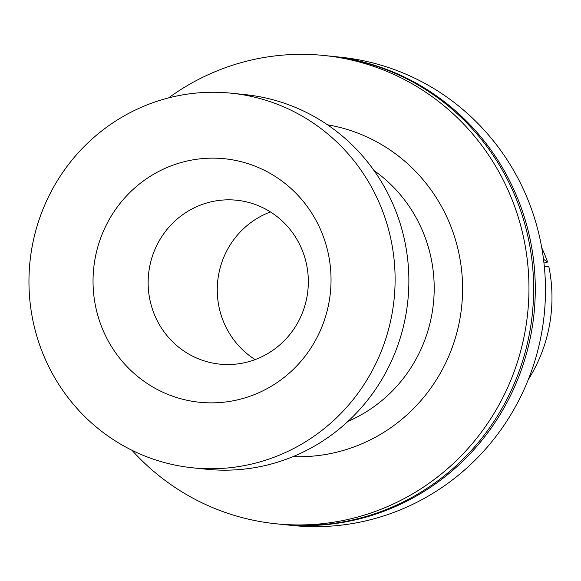 <?xml version="1.0" encoding="UTF-8"?>
<svg xmlns="http://www.w3.org/2000/svg" width="581" height="581" viewBox="0 0 581 581"><rect width="100%" height="100%" fill="white"/><g stroke="black" fill="none" stroke-linecap="round" stroke-linejoin="round"><path stroke-width="0.87" d="M192.601 467.799L206.364 469.223A188.295 183.015 -84.1 0 0 319.557 443.049A188.295 183.015 -84.1 0 0 401.95 229.597A188.295 183.015 -84.1 0 0 245.233 94.638L231.47 93.214A188.295 183.015 95.9 0 1 388.188 228.173A188.295 183.015 95.9 0 1 192.601 467.799A188.295 183.015 95.9 0 1 35.877 332.833A188.295 183.015 95.9 0 1 231.47 93.214M131.974 450.275A235.37 228.776 -84.1 0 0 275.822 523.757A235.37 228.776 -84.1 0 0 362.45 515.674A235.37 228.776 -84.1 0 0 528.136 268.357A235.37 228.776 -84.1 0 0 324.409 55.529A235.37 228.776 -84.1 0 0 237.782 63.612A235.37 228.776 -84.1 0 0 168.541 97.913M281.327 524.331A235.37 228.776 -84.1 0 0 282.148 524.418L292.337 525.471A235.37 228.776 -84.1 0 0 378.965 517.388A235.37 228.776 -84.1 0 0 544.651 270.071A235.37 228.776 -84.1 0 0 340.924 57.243L330.742 56.183A235.37 228.776 -84.1 0 0 329.914 56.103M250.062 361.295A82.379 80.069 95.9 0 1 219.741 364.127A82.379 80.069 95.9 0 1 151.176 305.083A82.379 80.069 95.9 0 1 206.429 203.074A82.379 80.069 95.9 0 1 236.743 200.242A82.379 80.069 95.9 0 1 305.308 259.293A82.379 80.069 95.9 0 1 250.062 361.295M255.139 359.595A82.379 80.069 95.9 0 1 217.715 281.095A82.379 80.069 95.9 0 1 270.463 211.949M97.535 314.517A122.395 118.96 95.9 0 1 179.623 162.97A122.395 118.96 95.9 0 1 326.537 246.489A122.395 118.96 95.9 0 1 244.448 398.036A122.395 118.96 95.9 0 1 97.535 314.517M282.148 524.418A235.37 228.776 -84.1 0 0 368.775 516.327A235.37 228.776 -84.1 0 0 528.303 346.661A235.37 228.776 -84.1 0 0 330.742 56.183M544.353 266.723L548.842 266.614A152.868 151.656 -91.4 0 1 547.534 334.3A152.868 151.656 -91.4 0 1 528.231 379.683M543.518 259.271L547.578 262.038L543.969 263.062M547.578 262.038A152.868 150.138 -55.8 0 0 541.768 247.818M275.822 523.757L280.5 524.244A235.37 228.776 -84.1 0 0 367.127 516.16A235.37 228.776 -84.1 0 0 526.655 346.494A235.37 228.776 -84.1 0 0 329.086 56.016L324.409 55.529M327.51 124.806A167.117 162.426 95.9 0 1 456.448 243.199A167.117 162.426 95.9 0 1 293.085 456.593M374.011 170.545A143.58 139.549 95.9 0 1 428.923 249.169A143.58 139.549 95.9 0 1 347.983 421.378"/></g></svg>
